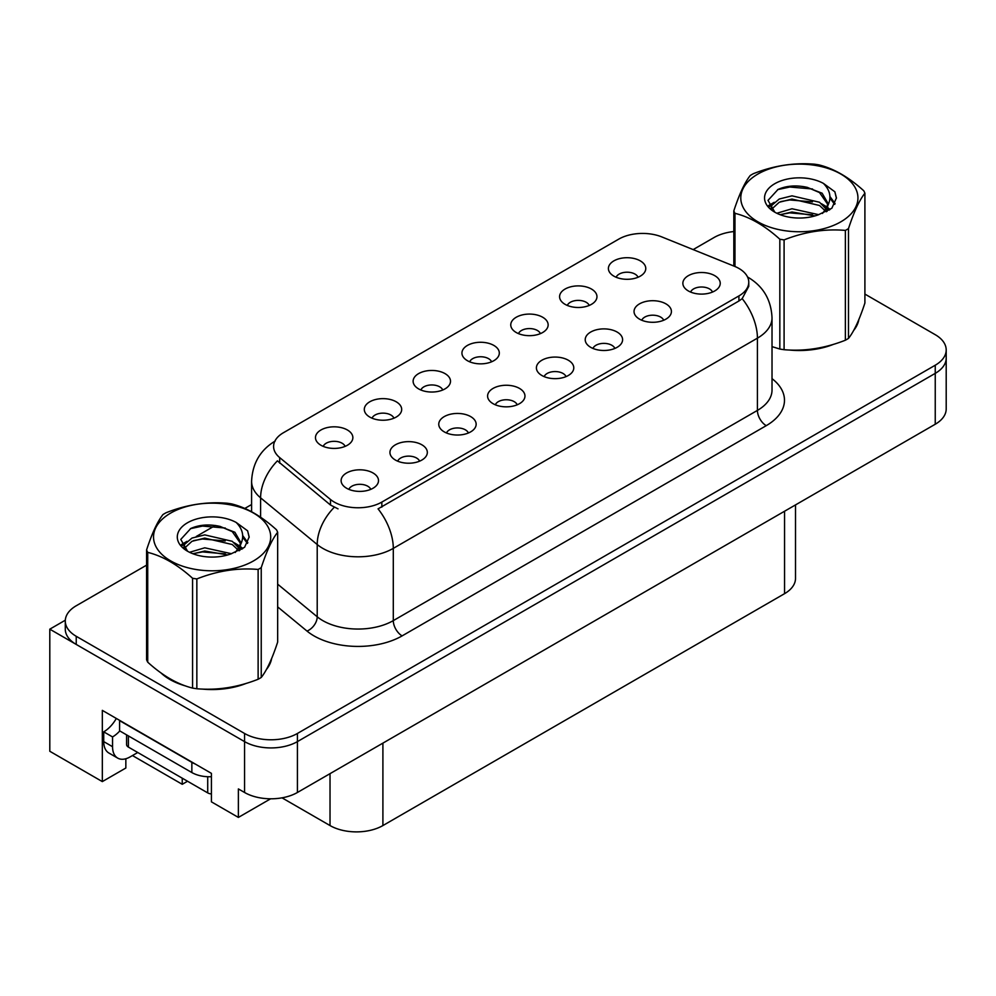 <?xml version="1.0" encoding="UTF-8"?>
<svg xmlns="http://www.w3.org/2000/svg" width="996" height="996" viewBox="0 0 996 996"><rect width="100%" height="100%" fill="white"/><g stroke="black" fill="none" stroke-linecap="round" stroke-linejoin="round"><path stroke-width="1.49" d="M712.489 292.065A11.217 6.474 0 0 0 709.476 288.902A11.217 6.474 0 0 0 698.433 287.259A11.217 6.474 0 0 0 690.614 292.065M714.767 275.68A18.687 10.794 0 0 0 690.813 274.473A18.687 10.794 0 0 0 684.625 287.881A18.687 10.794 0 0 0 688.336 290.944A18.687 10.794 0 0 0 718.477 287.881A18.687 10.794 0 0 0 714.767 275.68M540.392 333.623A11.217 6.474 0 0 0 537.379 330.473A11.217 6.474 0 0 0 526.324 328.829A11.217 6.474 0 0 0 518.505 333.623M542.671 317.238A18.687 10.794 0 0 0 518.717 316.043A18.687 10.794 0 0 0 512.517 329.452A18.687 10.794 0 0 0 516.227 332.502A18.687 10.794 0 0 0 546.381 329.452A18.687 10.794 0 0 0 542.671 317.238M589.209 305.436A11.217 6.474 0 0 0 586.196 302.286A11.217 6.474 0 0 0 575.153 300.643A11.217 6.474 0 0 0 567.322 305.436M591.487 289.052A18.687 10.794 0 0 0 567.533 287.856A18.687 10.794 0 0 0 561.346 301.265A18.687 10.794 0 0 0 565.043 304.315A18.687 10.794 0 0 0 595.197 301.265A18.687 10.794 0 0 0 591.487 289.052M393.93 418.183A11.217 6.474 0 0 0 390.918 415.033A11.217 6.474 0 0 0 379.874 413.39A11.217 6.474 0 0 0 372.043 418.183M396.209 401.799A18.687 10.794 0 0 0 372.255 400.591A18.687 10.794 0 0 0 366.067 414.012A18.687 10.794 0 0 0 369.765 417.063A18.687 10.794 0 0 0 399.919 414.012A18.687 10.794 0 0 0 396.209 401.799M517.21 404.799A11.217 6.474 0 0 0 514.197 401.649A11.217 6.474 0 0 0 503.154 400.006A11.217 6.474 0 0 0 495.336 404.799M519.489 388.415A18.687 10.794 0 0 0 495.535 387.22A18.687 10.794 0 0 0 489.347 400.629A18.687 10.794 0 0 0 493.057 403.679A18.687 10.794 0 0 0 523.199 400.629A18.687 10.794 0 0 0 519.489 388.415M419.577 461.173A11.217 6.474 0 0 0 416.565 458.023A11.217 6.474 0 0 0 405.509 456.38A11.217 6.474 0 0 0 397.69 461.173M421.856 444.789A18.687 10.794 0 0 0 397.902 443.594A18.687 10.794 0 0 0 391.702 457.002A18.687 10.794 0 0 0 395.412 460.052A18.687 10.794 0 0 0 425.566 457.002A18.687 10.794 0 0 0 421.856 444.789M638.025 277.249A11.217 6.474 0 0 0 635.012 274.099A11.217 6.474 0 0 0 623.969 272.456A11.217 6.474 0 0 0 616.151 277.249M640.303 260.877A18.687 10.794 0 0 0 616.35 259.67A18.687 10.794 0 0 0 610.162 273.078A18.687 10.794 0 0 0 613.872 276.141A18.687 10.794 0 0 0 644.014 273.078A18.687 10.794 0 0 0 640.303 260.877M566.027 376.613A11.217 6.474 0 0 0 563.026 373.463A11.217 6.474 0 0 0 551.971 371.819A11.217 6.474 0 0 0 544.152 376.613M568.305 360.228A18.687 10.794 0 0 0 544.351 359.033A18.687 10.794 0 0 0 538.164 372.442A18.687 10.794 0 0 0 541.874 375.492A18.687 10.794 0 0 0 572.015 372.442A18.687 10.794 0 0 0 568.305 360.228M663.672 320.239A11.217 6.474 0 0 0 660.659 317.089A11.217 6.474 0 0 0 649.616 315.446A11.217 6.474 0 0 0 641.785 320.239M665.951 303.867A18.687 10.794 0 0 0 641.997 302.66A18.687 10.794 0 0 0 635.797 316.068A18.687 10.794 0 0 0 639.507 319.131A18.687 10.794 0 0 0 669.661 316.068A18.687 10.794 0 0 0 665.951 303.867M614.856 348.426A11.217 6.474 0 0 0 611.843 345.276A11.217 6.474 0 0 0 600.787 343.632A11.217 6.474 0 0 0 592.969 348.426M617.134 332.054A18.687 10.794 0 0 0 593.18 330.846A18.687 10.794 0 0 0 586.98 344.255A18.687 10.794 0 0 0 590.69 347.318A18.687 10.794 0 0 0 620.844 344.255A18.687 10.794 0 0 0 617.134 332.054M442.747 389.996A11.217 6.474 0 0 0 439.734 386.846A11.217 6.474 0 0 0 428.691 385.203A11.217 6.474 0 0 0 420.872 389.996M445.025 373.612A18.687 10.794 0 0 0 421.071 372.417A18.687 10.794 0 0 0 414.884 385.825A18.687 10.794 0 0 0 418.594 388.876A18.687 10.794 0 0 0 448.735 385.825A18.687 10.794 0 0 0 445.025 373.612M491.576 361.809A11.217 6.474 0 0 0 488.563 358.66A11.217 6.474 0 0 0 477.507 357.016A11.217 6.474 0 0 0 469.689 361.809M493.842 345.425A18.687 10.794 0 0 0 469.888 344.23A18.687 10.794 0 0 0 463.7 357.639A18.687 10.794 0 0 0 467.41 360.689A18.687 10.794 0 0 0 497.552 357.639A18.687 10.794 0 0 0 493.842 345.425M370.749 489.36A11.217 6.474 0 0 0 367.748 486.21A11.217 6.474 0 0 0 356.693 484.566A11.217 6.474 0 0 0 348.874 489.36M373.027 472.976A18.687 10.794 0 0 0 349.073 471.768A18.687 10.794 0 0 0 342.885 485.189A18.687 10.794 0 0 0 346.596 488.239A18.687 10.794 0 0 0 376.737 485.189A18.687 10.794 0 0 0 373.027 472.976M468.394 432.986A11.217 6.474 0 0 0 465.381 429.836A11.217 6.474 0 0 0 454.338 428.193A11.217 6.474 0 0 0 446.507 432.986M470.672 416.602A18.687 10.794 0 0 0 446.718 415.407A18.687 10.794 0 0 0 440.518 428.815A18.687 10.794 0 0 0 444.228 431.866A18.687 10.794 0 0 0 474.382 428.815A18.687 10.794 0 0 0 470.672 416.602M345.114 446.37A11.217 6.474 0 0 0 342.101 443.22A11.217 6.474 0 0 0 331.046 441.577A11.217 6.474 0 0 0 323.227 446.37M347.392 429.986A18.687 10.794 0 0 0 323.439 428.778A18.687 10.794 0 0 0 317.238 442.199A18.687 10.794 0 0 0 320.949 445.249A18.687 10.794 0 0 0 351.102 442.199A18.687 10.794 0 0 0 347.392 429.986M738.92 268.447A33.652 19.422 0 0 0 734.426 266.281L661.854 236.936A33.652 19.422 0 0 0 618.765 239.115L283.449 432.712A33.652 19.422 0 0 0 273.589 446.445A33.652 19.422 0 0 0 279.677 457.587L330.485 499.482A33.652 19.422 0 0 0 381.841 502.084L738.92 295.924A33.652 19.422 0 0 0 748.768 282.192A33.652 19.422 0 0 0 738.92 268.447M65.313 620.209L49.8 629.173L244.555 741.609A37.387 21.588 0 0 0 297.418 741.609L935.244 373.363A37.387 21.588 0 0 0 946.2 358.099A37.387 21.588 0 0 1 935.244 373.363L297.418 741.609A37.387 21.588 0 0 1 244.555 741.609L76.231 644.437A37.387 21.588 0 0 1 65.288 629.173L65.288 621.031A37.387 21.588 0 0 0 76.231 636.295L244.555 733.467A37.387 21.588 0 0 0 297.418 733.467L935.244 365.221A37.387 21.588 0 0 0 946.2 349.957A37.387 21.588 0 0 0 935.244 334.693L864.902 294.081M49.8 629.173L49.8 751.27L102.327 781.599L102.327 710.372L211.413 773.357L211.413 801.842L238.38 817.417L238.38 788.919L244.555 792.48A37.387 21.588 0 0 0 297.418 792.48L935.244 424.234A37.387 21.588 0 0 0 946.2 408.983L946.2 349.957M270.613 798.804L238.38 817.417M795.505 504.922L795.505 578.402A37.387 21.588 180 0 1 784.562 593.666L382.9 825.56A37.387 21.588 180 0 1 330.025 825.56L282.03 797.846M125.845 758.753L125.845 768.016L102.327 781.599M187.534 781.238L182.243 784.3L182.243 778.187M132.456 755.553L182.243 784.3M160.941 672.885A59.822 34.536 0 0 0 169.818 679.434A59.822 34.536 0 0 0 185.779 686.02M748.768 282.192L748.768 286.313L742.182 298.626L738.92 300.991L378.057 508.856A43.612 25.186 60 0 1 393.296 548.373A49.85 28.784 180 0 1 322.804 548.373A49.85 28.784 180 0 1 317.214 544.538L260.603 497.851A49.85 28.784 180 0 1 251.59 481.342L251.59 511.72M338.042 508.856L330.485 505.034L277.411 460.837A43.612 29.17 129.5 0 0 260.603 497.851L260.603 517.21M772.025 346.695A59.822 34.536 0 0 0 773.021 346.982M789.143 350.007A59.822 34.536 0 0 0 833.453 344.355M853.659 330.473A59.822 34.536 0 0 0 858.876 319.504M201.902 689.045A59.822 34.536 0 0 0 246.211 683.393M266.405 669.524A59.822 34.536 0 0 0 271.622 658.543M733.828 231.545A37.387 21.588 0 0 0 714.057 237.521L693.154 249.598M251.59 504.536L244.817 508.433M215.323 525.465L196.337 536.433M146.586 565.155L76.231 605.767A37.387 21.588 0 0 0 65.288 621.031M137.747 752.503L130.165 756.873A24.925 14.392 -60 0 1 117.702 758.105A24.925 14.392 -60 0 1 112.548 746.701L112.548 736.928L103.733 731.848A24.925 14.392 120 0 0 116.32 718.452M119.794 730.94A24.925 14.392 -60 0 1 112.548 736.928M117.702 758.105L108.888 753.026A24.925 14.392 -60 0 1 103.733 741.609L103.733 731.848M195.154 763.969A24.925 14.392 180 0 1 191.855 762.363L119.595 720.643A24.925 14.392 0 0 0 119.881 720.506M191.855 762.363L191.855 772.547A24.925 14.392 0 0 0 211.413 776.718M119.595 720.643L119.595 730.827L191.855 772.547M856.809 324.235A59.2 34.175 180 0 1 856.162 325.592M827.514 346.035A59.2 34.175 180 0 1 797.335 350.131M269.555 663.274A59.2 34.175 180 0 1 268.92 664.631M240.273 685.086A59.2 34.175 180 0 1 210.094 689.17M178.409 683.107A59.2 34.175 180 0 1 170.266 679.185A59.2 34.175 180 0 1 164.888 675.624M126.579 734.861L126.579 744.56A6.225 3.598 0 0 0 128.409 747.1L207.716 792.891A6.225 3.598 0 0 0 211.413 793.924M757.944 174.026A58.577 33.814 -0 0 0 757.944 221.847A58.577 33.814 -0 0 0 840.786 221.847A58.577 33.814 -0 0 0 840.786 174.026A58.577 33.814 -0 0 0 757.944 174.026M772.025 346.633L779.831 349.036A67.292 38.856 -0 0 0 784.089 349.696C804.432 351.476 824.85 348.314 845.367 340.221A67.292 38.856 -0 0 0 846.949 339.337A67.292 38.856 -0 0 0 848.48 338.416C853.933 331.606 859.411 319.803 864.902 303.045L864.902 193.224A67.292 38.856 -0 0 0 863.769 190.771C848.766 177.188 833.814 168.548 818.899 164.875A67.292 38.856 -0 0 0 814.641 164.216C794.136 162.46 773.705 165.622 753.362 173.69A67.292 38.856 -0 0 0 751.781 174.574A67.292 38.856 -0 0 0 750.249 175.495C744.747 182.405 739.281 194.195 733.828 210.866A67.292 38.856 -0 0 0 734.973 213.331L734.973 266.505M779.831 349.036L779.831 239.227C764.841 225.644 749.888 217.016 734.973 213.331M779.831 239.227A67.292 38.856 -0 0 0 784.089 239.887L784.089 349.696M845.367 340.221L845.367 230.412C825.024 228.632 804.594 231.794 784.089 239.887M845.367 230.412A67.292 38.856 -0 0 0 846.949 229.528A67.292 38.856 -0 0 0 848.48 228.607L848.48 338.416M818.749 214.688L791.994 208.762L776.818 213.256M815.014 215.895L791.994 211.999L780.229 214.725M827.128 211.339L826.867 210.654M826.07 209.023L819.509 202.25L791.994 195.839L779.221 199.026L771.85 205.325L770.879 208.749M825.024 210.642L819.509 205.487L791.994 199.076L779.221 202.25L771.464 209.372M822.509 213.43L826.892 207.355L827.85 203.109L822.123 193.212L806.486 187.186C795.829 185.007 786.354 185.766 778.038 189.439L768.016 200.37L774.751 212.086M826.356 211.737L827.85 205.674M827.763 204.379L819.509 192.564L807.233 187.323M774.739 183.725A34.823 20.107 -0 0 0 774.739 212.148A34.823 20.107 -0 0 0 818.276 214.825L831.847 208.239L836.428 197.943L834.86 191.792L823.443 183.413A34.823 20.107 -0 0 0 774.739 183.725M823.443 183.413C830.701 190.796 831.847 198.777 826.892 207.355M733.828 266.032L733.828 210.866M864.902 193.224C859.448 200.047 853.983 211.837 848.48 228.607M812.462 214.812L789.778 212.87L780.752 214.514M829.033 210.231L827.439 208.948M826.481 208.251L824.862 207.193M812.462 201.889L789.778 199.947L780.752 201.59M772.025 205.002L769.36 206.645M834.698 204.379L829.917 198.104M812.549 188.991L789.778 187.024L777.627 189.626M836.416 198.254L834.86 191.792M830.066 209.558L827.726 207.554M827.029 207.031L821.451 203.694M774.216 202.3L768.763 205.462M835.096 203.62L829.917 196.486M170.702 513.065A58.577 33.814 -0 0 0 170.702 560.897A58.577 33.814 -0 0 0 253.532 560.897A58.577 33.814 -0 0 0 253.532 513.065A58.577 33.814 -0 0 0 170.702 513.065M164.539 513.625A67.292 38.856 -0 0 0 162.995 514.534C157.505 521.443 152.027 533.246 146.586 549.917A67.292 38.856 -0 0 0 147.719 552.369L147.719 662.178C162.634 675.724 177.587 684.352 192.577 688.087A67.292 38.856 -0 0 0 196.847 688.746C217.19 690.527 237.608 687.365 258.126 679.26A67.292 38.856 -0 0 0 259.707 678.376A67.292 38.856 -0 0 0 261.238 677.467C266.691 670.644 272.169 658.854 277.66 642.084L277.66 532.275A67.292 38.856 -0 0 0 276.514 529.81C261.525 516.227 246.572 507.599 231.657 503.914A67.292 38.856 -0 0 0 227.399 503.254C206.894 501.498 186.464 504.661 166.12 512.728A67.292 38.856 -0 0 0 164.539 513.625M192.577 688.087L192.577 578.278C177.587 564.695 162.634 556.054 147.719 552.369M192.577 578.278A67.292 38.856 -0 0 0 196.847 578.925L196.847 688.746M258.126 679.26L258.126 569.451C237.783 567.67 217.352 570.833 196.847 578.925M258.126 569.451A67.292 38.856 -0 0 0 259.707 568.567A67.292 38.856 -0 0 0 261.238 567.645L261.238 677.467M146.586 549.917L146.586 659.726A67.292 38.856 -0 0 0 147.719 662.178M231.508 553.726L204.753 547.812L189.564 552.294M227.773 554.934L204.753 551.037L192.975 553.776M239.874 550.377L239.613 549.692M238.828 548.074L232.267 541.301L204.753 534.889L191.979 538.064L184.609 544.364L183.638 547.788M237.77 549.68L232.267 544.526L204.753 538.114L191.979 541.301L184.223 548.423M235.268 552.469L239.638 546.418L240.609 542.148L234.882 532.25L219.245 526.224C208.587 524.045 199.1 524.805 190.796 528.478L180.774 539.421L187.509 551.124M239.102 550.788L240.609 544.712M240.522 543.418L232.267 531.603L219.992 526.361M187.497 522.763A34.823 20.107 -0 0 0 187.497 551.199A34.823 20.107 -0 0 0 231.022 553.863L244.605 547.277L249.174 536.981L247.618 530.831L236.201 522.464A34.823 20.107 -0 0 0 187.497 522.763M236.201 522.464C243.46 529.835 244.605 537.815 239.638 546.393M277.66 532.275C272.207 539.085 266.741 550.888 261.238 567.645M225.221 553.863L202.524 551.921L193.498 553.564M241.791 549.269L240.198 547.999M239.239 547.302L237.621 546.244M225.221 540.94L202.524 538.998L193.498 540.641M184.77 544.053L182.119 545.684M247.456 543.43L242.675 537.143M225.308 528.042L202.524 526.075L190.385 528.677M249.174 537.292L247.618 530.831M242.825 548.597L240.484 546.592M239.787 546.069L234.209 542.733M186.974 541.338L181.521 544.501M247.842 542.658L242.675 535.524M935.244 424.234L935.244 365.221M297.418 792.48L297.418 733.467M244.555 792.48L244.555 733.467M382.9 825.56L382.9 743.141M784.562 593.666L784.562 511.234M330.025 825.56L330.025 773.655M279.677 457.587L279.677 463.14M330.485 499.482L330.485 505.034M381.841 502.084L381.841 507.151M738.92 295.924L738.92 300.991M772.025 378.642A62.312 35.98 180 0 1 766.235 425.666L402.11 635.884A12.462 7.196 60 0 1 393.296 620.62L757.421 410.402A49.85 28.784 0 0 0 772.025 390.046L772.025 317.799A49.85 28.784 180 0 1 757.421 338.154A43.612 25.186 -120 0 0 742.182 298.626M402.11 635.884A62.312 35.98 180 0 1 313.989 635.884A62.312 35.98 180 0 1 307.005 631.078L277.66 606.888M334.208 507.338A43.612 29.17 129.5 0 0 317.214 544.538L317.214 616.785A49.85 28.784 0 0 0 322.804 620.62A49.85 28.784 0 0 0 393.296 620.62L393.296 548.373L757.421 338.154L757.421 410.402A12.462 7.196 60 0 0 766.235 425.666M76.231 636.295L76.231 644.437M277.66 584.166L317.214 616.785A12.462 8.342 -50.5 0 1 307.005 631.078M112.548 746.701L103.733 741.609M207.716 792.891L207.716 776.718M128.409 747.1L128.409 735.907M772.025 317.799C771.178 299.883 763.297 286.437 748.382 277.486L747.548 277.013M275.22 441.029C260.305 449.98 252.436 463.426 251.59 481.342M858.564 320.239L858.564 320.949M271.323 659.29L271.323 659.987"/></g></svg>
